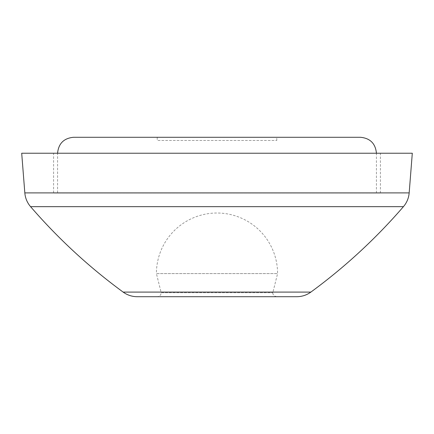<?xml version="1.0" encoding="UTF-8"?>
<svg xmlns="http://www.w3.org/2000/svg" width="434" height="434" viewBox="0 0 434 434"><rect width="100%" height="100%" fill="white"/><g stroke="black" fill="none" stroke-linecap="round" stroke-linejoin="round"><path stroke-width="0.33" stroke-dasharray="2.17 1.63" d="M57.57 193.087L376.43 193.087L57.57 193.087L57.57 153.229L376.43 153.229L57.57 153.229M360.486 137.285L73.514 137.285M157.216 137.285L276.784 137.285L157.216 137.285L157.216 140.475L276.784 140.475L157.216 140.475M276.784 296.715C272.541 295.983 272.65 292.473 272.802 292.728L277.581 273.599A60.581 60.581 0 0 0 217 213.013A60.581 60.581 0 0 0 156.419 273.599L277.581 273.599L156.419 273.599L161.198 292.728L272.802 292.728L161.198 292.728C160.965 295.147 159.636 296.476 157.216 296.715L276.784 296.715L157.216 296.715M296.737 296.715L137.263 296.715M412.3 153.229L21.7 153.229M53.588 153.229L380.412 153.229L53.588 153.229L53.588 193.087L380.412 193.087L53.588 193.087M310.869 292.093L123.131 292.093M409.175 192.908L24.825 192.908M376.43 193.087L376.43 153.229M276.784 140.475L276.784 137.285M380.412 193.087L380.412 153.229"/><path stroke-width="0.65" d="M57.57 153.229C58.514 143.546 63.831 138.229 73.514 137.285L360.486 137.285C370.169 138.229 375.486 143.546 376.43 153.229M123.131 292.093C127.352 295.131 132.061 296.672 137.263 296.715L296.737 296.715C301.939 296.672 306.648 295.131 310.869 292.093C344.949 267.111 375.806 238.629 403.436 206.66L30.564 206.66C58.194 238.629 89.051 267.111 123.131 292.093L310.869 292.093M409.175 192.908C408.725 198.099 406.815 202.689 403.436 206.66L30.564 206.66C27.185 202.689 25.275 198.099 24.825 192.908L21.7 153.229L412.3 153.229L409.175 192.908L24.825 192.908"/></g></svg>
